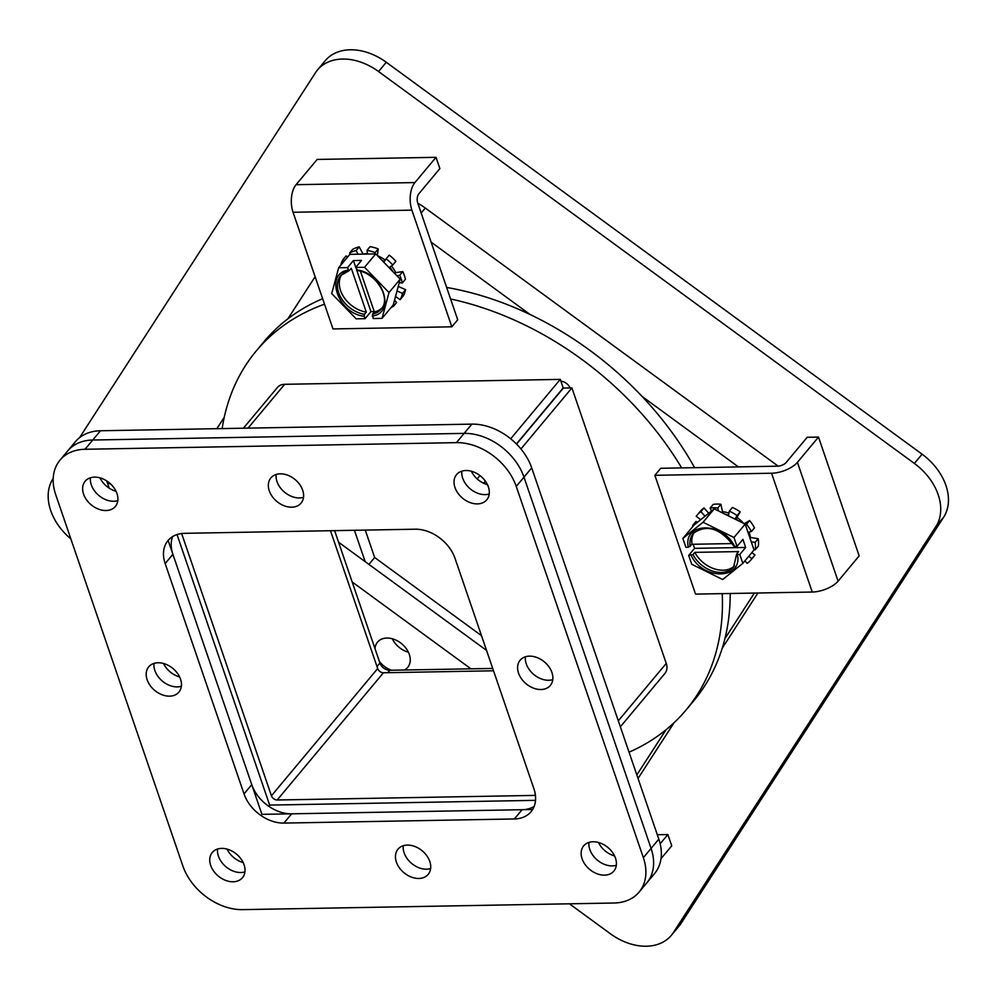 <?xml version="1.0" encoding="UTF-8"?>
<svg xmlns="http://www.w3.org/2000/svg" width="996" height="996" viewBox="0 0 996 996"><rect width="100%" height="100%" fill="white"/><g stroke="black" fill="none" stroke-linecap="round" stroke-linejoin="round"><path stroke-width="1.49" d="M375.006 648.633A19.671 14.255 39.9 0 1 377.521 642.134A19.671 14.255 39.9 0 1 400.38 642.731A19.671 14.255 39.9 0 1 407.713 667.357A19.671 14.255 39.9 0 1 404.364 670.009M391.403 670.246A19.671 14.255 39.9 0 1 384.854 666.76A19.671 14.255 39.9 0 1 379.376 661.406M408.397 652.206A19.671 14.255 39.9 0 1 400.317 648.247A19.671 14.255 39.9 0 1 392.3 638.772M638.038 778.449L674.055 722.735M722.249 648.172L757.919 593.006M778.175 466.153A52.502 38.047 -140.1 0 0 777.801 465.879L425.304 208.04A52.502 38.047 -140.1 0 0 417.822 203.259M486.546 650.425L338.553 542.185M754.383 593.068L724.914 638.66M666 729.782L636.83 774.925M216.867 428.678L224.249 417.262M287.906 318.795L315.11 276.714M431.131 242.14L530.109 314.524M642.022 396.383L738.41 466.887M470.921 668.826L352.186 581.975M481.491 635.66L374.658 557.511L365.271 530.096M386.286 62.275A52.502 38.047 -140.1 0 0 325.256 60.694L317.525 69.944A52.502 38.047 39.9 0 1 378.555 71.538L386.286 62.275L922.097 454.188L914.365 463.439L378.555 71.538M681.102 923.342L673.371 932.592A52.502 38.047 39.9 0 1 671.366 935.306L679.098 926.056A52.502 38.047 -140.1 0 0 681.102 923.342L943.66 517.185A52.502 38.047 -140.1 0 0 922.097 454.188M354.427 530.295L365.171 561.644M368.918 564.383L374.658 557.511M317.525 69.944A52.502 38.047 39.9 0 0 315.533 72.658L79.593 437.618M53.199 478.441L52.962 478.815A52.502 38.047 39.9 0 0 70.89 538.961M914.365 463.439A52.502 38.047 39.9 0 1 935.941 526.448L943.66 517.185M673.371 932.592L935.941 526.448M671.366 935.306A52.502 38.047 39.9 0 1 610.336 933.725L569.438 903.808M324.522 304.191A280.025 202.923 -140.1 0 0 256.283 350.903A280.025 202.923 -140.1 0 0 222.145 428.591M322.629 298.688A280.025 202.923 -140.1 0 0 264.015 341.653L256.283 350.903M629.036 752.179A280.025 202.923 -140.1 0 0 686.182 709.862A280.025 202.923 -140.1 0 0 722.237 593.641M681.662 467.908A280.025 202.923 -140.1 0 0 450.59 298.974M560.91 381.244A8.678 6.287 39.9 0 1 570.061 387.93M686.182 709.862L693.913 700.599A280.025 202.923 -140.1 0 0 730.193 593.504M694.61 467.672A280.025 202.923 -140.1 0 0 446.644 287.446M334.606 530.644L379.937 663.037A8.678 6.287 -140.1 0 0 389.822 670.271L492.709 668.441M154.853 670.495A19.671 14.255 39.9 0 1 154.007 663.398A19.671 14.255 39.9 0 0 154.853 670.495A19.671 14.255 39.9 0 0 181.372 686.256A19.671 14.255 39.9 0 1 154.853 670.495M589.819 849.501A19.671 14.255 39.9 0 1 588.972 842.404A19.671 14.255 39.9 0 0 589.819 849.501A19.671 14.255 39.9 0 0 616.337 865.25A19.671 14.255 39.9 0 1 589.819 849.501M91.308 484.865A19.671 14.255 39.9 0 1 90.449 477.769A19.671 14.255 39.9 0 0 91.308 484.865A19.671 14.255 39.9 0 0 117.814 500.627A19.671 14.255 39.9 0 1 91.308 484.865M218.41 856.124A19.671 14.255 39.9 0 1 217.564 849.028A19.671 14.255 39.9 0 0 218.41 856.124A19.671 14.255 39.9 0 0 244.929 871.886A19.671 14.255 39.9 0 1 218.41 856.124M462.704 478.242A19.671 14.255 39.9 0 1 461.858 471.145A19.671 14.255 39.9 0 0 462.704 478.242A19.671 14.255 39.9 0 0 489.223 493.991A19.671 14.255 39.9 0 1 462.704 478.242M163.506 663.473A19.671 14.255 -140.1 0 0 179.604 676.919M598.471 842.479A19.671 14.255 -140.1 0 0 614.569 855.925M99.949 477.843A19.671 14.255 -140.1 0 0 116.046 491.289M471.88 424.134L464.148 433.385A52.502 38.047 39.9 0 1 523.971 477.146A52.502 38.047 -140.1 0 0 464.148 433.385L92.753 440.02A52.502 38.047 -140.1 0 0 67.703 450.914L75.435 441.664A52.502 38.047 39.9 0 1 100.484 430.758L471.88 424.134A52.502 38.047 39.9 0 1 531.702 467.883L658.817 839.142A52.502 38.047 39.9 0 1 654.546 873.592L646.815 882.854A52.502 38.047 -140.1 0 0 651.085 848.405A52.502 38.047 39.9 0 1 646.815 882.854L639.083 892.105A52.502 38.047 39.9 0 1 614.034 903.011L242.638 909.634A52.502 38.047 39.9 0 1 182.816 865.885L55.701 494.626A52.502 38.047 39.9 0 1 59.972 460.177A52.502 38.047 39.9 0 1 85.021 449.271L456.417 442.647A52.502 38.047 39.9 0 1 516.239 486.409L643.354 857.656A52.502 38.047 39.9 0 1 639.083 892.105M177.039 534.566L269.655 805.092L535.512 800.348M227.063 849.102A19.671 14.255 -140.1 0 0 243.161 862.548M471.357 471.22A19.671 14.255 -140.1 0 0 487.455 484.666M59.972 460.177L67.703 450.914A52.502 38.047 39.9 0 1 92.753 440.02L100.484 430.758M658.817 839.142L651.085 848.405L523.971 477.146L531.702 467.883M269.655 805.092L268.696 806.237M168.137 540.417L261.923 814.355L532.623 809.524M116.968 493.53A19.671 14.255 39.9 0 1 115.374 506.441A19.671 14.255 39.9 0 1 98.38 509.081A19.671 14.255 39.9 0 1 83.577 494.128A19.671 14.255 39.9 0 1 85.17 481.217A19.671 14.255 39.9 0 1 102.165 478.578A19.671 14.255 39.9 0 1 116.968 493.53M488.376 486.907A19.671 14.255 39.9 0 1 486.77 499.805A19.671 14.255 39.9 0 1 469.788 502.445A19.671 14.255 39.9 0 1 454.973 487.492A19.671 14.255 39.9 0 1 456.579 474.594A19.671 14.255 39.9 0 1 473.561 471.955A19.671 14.255 39.9 0 1 488.376 486.907M615.478 858.154A19.671 14.255 39.9 0 1 613.885 871.064A19.671 14.255 39.9 0 1 596.903 873.704A19.671 14.255 39.9 0 1 582.087 858.751A19.671 14.255 39.9 0 1 583.681 845.853A19.671 14.255 39.9 0 1 600.675 843.201A19.671 14.255 39.9 0 1 615.478 858.154M551.933 672.524A19.671 14.255 39.9 0 1 550.327 685.435A19.671 14.255 39.9 0 1 533.346 688.074A19.671 14.255 39.9 0 1 518.53 673.122A19.671 14.255 39.9 0 1 520.136 660.223A19.671 14.255 39.9 0 1 537.118 657.584A19.671 14.255 39.9 0 1 551.933 672.524M552.78 679.621A19.671 14.255 39.9 0 1 526.262 663.871A19.671 14.255 39.9 0 1 525.415 656.775M302.672 490.219A19.671 14.255 39.9 0 1 301.078 503.117A19.671 14.255 39.9 0 1 284.084 505.756A19.671 14.255 39.9 0 1 269.281 490.816A19.671 14.255 39.9 0 1 270.875 477.906A19.671 14.255 39.9 0 1 287.856 475.266A19.671 14.255 39.9 0 1 302.672 490.219M303.519 497.303A19.671 14.255 39.9 0 1 277 481.554A19.671 14.255 39.9 0 1 276.153 474.457M180.525 679.16A19.671 14.255 39.9 0 1 178.931 692.058A19.671 14.255 39.9 0 1 161.937 694.71A19.671 14.255 39.9 0 1 147.134 679.758A19.671 14.255 39.9 0 1 148.728 666.847A19.671 14.255 39.9 0 1 165.71 664.208A19.671 14.255 39.9 0 1 180.525 679.16M429.786 861.478A19.671 14.255 39.9 0 1 428.18 874.376A19.671 14.255 39.9 0 1 411.199 877.015A19.671 14.255 39.9 0 1 396.383 862.063A19.671 14.255 39.9 0 1 397.989 849.165A19.671 14.255 39.9 0 1 414.971 846.525A19.671 14.255 39.9 0 1 429.786 861.478M430.633 868.562A19.671 14.255 39.9 0 1 404.115 852.813A19.671 14.255 39.9 0 1 403.268 845.716M244.082 864.789A19.671 14.255 39.9 0 1 242.476 877.688A19.671 14.255 39.9 0 1 225.494 880.34A19.671 14.255 39.9 0 1 210.679 865.387A19.671 14.255 39.9 0 1 212.285 852.476A19.671 14.255 39.9 0 1 229.267 849.837A19.671 14.255 39.9 0 1 244.082 864.789M456.417 442.647L464.148 433.385L92.753 440.02L85.021 449.271M643.354 857.656L651.085 848.405L523.971 477.146L516.239 486.409M534.155 806.424A35.009 25.361 39.9 0 1 522.091 809.711L291.641 813.819A35.009 25.361 39.9 0 1 251.751 784.649L172.893 554.286A35.009 25.361 39.9 0 1 172.632 536.595M165.162 563.549A35.009 25.361 39.9 0 1 168 540.579A35.009 25.361 39.9 0 1 184.696 533.321L415.145 529.2A35.009 25.361 39.9 0 1 455.035 558.37L533.906 788.732A35.009 25.361 39.9 0 1 531.055 811.703A35.009 25.361 39.9 0 1 514.359 818.961L283.91 823.082A35.009 25.361 39.9 0 1 244.032 793.912L165.162 563.549L172.893 554.286M243.41 428.205L277.448 387.444A15.127 10.956 39.9 0 1 284.669 384.307L560.275 379.389L563.201 387.942L516.426 443.967M485.376 481.155L483.633 483.234M560.275 379.389L510.674 438.788M479.96 475.578L477.171 478.914M330.485 530.719L377.683 668.553A5.042 3.648 -140.1 0 0 383.423 672.761L493.518 670.794M516.563 444.104L563.363 388.054L571.916 387.905L666.249 663.411A15.127 10.956 39.9 0 1 665.017 673.321L620.359 726.819M383.423 672.761L277.174 800L535.425 795.393M277.174 800A5.042 3.648 39.9 0 1 271.435 795.792L377.683 668.553M181.646 533.532L271.435 795.792M520.933 448.959L571.916 387.905M483.819 483.321L485.488 481.317M395.748 272.667A26.257 19.024 -140.1 0 0 391.416 265.957M385.24 260.105A26.257 19.024 -140.1 0 0 377.559 255.76M367.499 253.681A26.257 19.024 -140.1 0 0 367.014 253.681A26.257 19.024 -140.1 0 0 363.154 254.117M332.988 328.929L293.048 212.273L411.896 210.144L451.835 326.812L332.988 328.929M411.896 210.144A20.02 10.583 -91 0 1 414.921 182.567L436.011 157.318L439.871 168.598L418.781 193.859A6.723 3.548 89 0 0 417.772 203.109L457.712 319.778L451.835 326.812M414.921 182.567L296.073 184.696A20.02 10.583 89 0 0 293.048 212.273M296.073 184.696L317.164 159.435L436.011 157.318M357.066 270.551C376.052 272.493 391.689 298.713 381.119 309.146A26.257 19.024 39.9 0 1 372.516 314.163L373.139 318.533L382.041 318.371L393.233 304.975L400.193 279.154L375.741 253.893L349.857 254.354L338.665 267.75L331.705 293.571L356.157 318.845L365.059 318.683L370.935 311.648L374.247 311.586M375.741 253.893L364.548 267.289L355.647 267.451L361.523 260.417L353.443 260.554L347.567 267.6L338.665 267.75M400.193 279.154L389 292.55L364.548 267.289M382.041 318.371L389 292.55M365.059 318.683L364.225 316.255C337.955 313.715 324.173 273.464 348.401 270.028L347.567 267.6M349.434 270.489L348.401 270.028L349.434 270.489L351.289 268.273L366.291 312.084L364.436 314.3A26.257 19.024 39.9 0 1 341.367 298.377A26.257 19.024 39.9 0 1 340.819 275.494A26.257 19.024 39.9 0 1 348.824 270.638M364.225 316.255L364.436 314.3M353.443 260.554L355.759 267.326M356.817 270.426L370.935 311.648M372.516 314.163L374.372 311.935L360.452 271.298M355.647 267.451L357.514 270.352M356.481 269.879C382.75 272.418 396.533 312.669 372.305 316.106M366.291 312.084A26.257 19.024 39.9 0 1 343.732 296.982A26.257 19.024 39.9 0 1 341.79 274.448M381.978 308.001A26.257 19.024 39.9 0 1 374.372 311.935M402.322 282.989L405.422 279.291A35.009 25.361 -140.1 0 0 404.351 275.431A35.009 25.361 -140.1 0 0 402.782 271.572L399.682 275.282A35.009 25.361 39.9 0 1 401.264 279.129A35.009 25.361 39.9 0 1 402.322 282.989L399.247 282.652M392.835 305.448L393.507 306.245A35.009 25.361 39.9 0 1 391.191 307.428M397.006 290.944L402.509 293.384A35.009 25.361 39.9 0 1 400.106 299.709L395.524 296.484M396.869 275.718L399.682 275.282M383.771 262.185L386.112 258.848A35.009 25.361 39.9 0 1 392.785 265.011L389.025 267.613M367.549 254.03L366.989 250.37A35.009 25.361 39.9 0 1 375.143 252.623L374.969 253.905M350.629 254.341L349.596 253.071A35.009 25.361 39.9 0 1 356.12 250.556L358.05 254.204M340.732 265.285A35.009 25.361 39.9 0 1 342.985 259.62L344.554 260.715M394.553 300.07L396.595 302.547L393.507 306.245M400.106 299.709L403.193 295.999A35.009 25.361 -140.1 0 0 405.596 289.674L402.509 293.384M398.226 286.412L405.596 289.674M394.155 272.916L402.782 271.572M389.884 267.015L393.134 271.858M392.785 265.011L395.885 261.301A35.009 25.361 -140.1 0 0 389.212 255.138L386.112 258.848M381.792 260.13L384.244 261.525M375.143 252.623L378.231 248.913L377.347 255.549M378.231 248.913A35.009 25.361 -140.1 0 0 370.076 246.659L366.989 250.37M356.12 250.556L359.207 246.859L363.054 254.117M359.207 246.859A35.009 25.361 -140.1 0 0 352.684 249.374L349.596 253.071M342.985 259.62L346.073 255.91L347.641 257.005M110.88 484.205A20.02 8.852 161.1 0 1 106.721 480.906L109.211 488.177M660.995 858.689L671.74 845.828L667.88 834.536L660.161 843.774M667.88 834.536L657.298 834.723M750.449 537.466A26.257 19.024 -140.1 0 0 749.428 533.395A26.257 19.024 -140.1 0 0 748.93 532.076M654.87 475.316L771.576 473.237L812.25 592.035L695.544 594.114L654.87 475.316L660.746 468.282L777.453 466.19A6.723 2.976 161.1 0 0 786.118 462.542L807.208 437.281L818.5 437.082L859.175 555.88L838.084 581.141L797.41 462.343A20.02 8.852 161.1 0 1 771.576 473.237M743.489 523.274A26.257 19.024 -140.1 0 0 736.928 517.347M728.91 513.164A26.257 19.024 -140.1 0 0 722.474 511.645M812.25 592.035A20.02 8.852 -18.9 0 0 838.084 581.141M797.41 462.343L818.5 437.082M693.166 544.264L694.561 548.36L688.684 555.395L691.734 564.284L722.66 579.535L742.842 563.375L754.034 549.966L745.17 524.095L714.244 508.856L694.063 525.017L682.87 538.413L685.92 547.314L688.348 547.277C682.696 521.979 722.959 521.257 734.6 546.443L737.028 546.406L733.977 537.504L703.052 522.265L714.244 508.856M745.17 524.095L733.977 537.504M742.842 563.375L739.791 554.486L745.668 547.451L742.904 539.371L737.028 546.406M703.052 522.265L682.87 538.413M734.002 545.733L734.6 546.443L734.002 545.733M688.348 547.277L692.033 544.289L732.334 543.567M736.629 554.187L733.629 566.985A26.257 19.024 39.9 0 1 692.942 554.585L688.684 555.395M692.942 554.585L694.797 552.369L738.621 551.585L736.766 553.801L737.364 554.523L736.766 553.801M739.791 554.486L737.364 554.523C743.016 579.821 702.753 580.544 691.112 555.345M694.561 548.36L745.668 547.451M692.033 544.289A26.257 19.024 39.9 0 1 694.299 532.287M734.488 565.84A26.257 19.024 39.9 0 1 694.797 552.369M748.743 556.303L751.868 558.681A35.009 25.361 39.9 0 1 750.922 559.926A35.009 25.361 39.9 0 1 747.174 563.338L744.946 560.848M751.233 541.787L755.117 542.397A35.009 25.361 39.9 0 1 755.242 549.78L753.76 549.194M745.431 524.88L746.502 524.245A35.009 25.361 39.9 0 1 751.395 531.54L747.971 532.287M728.375 515.828L729.309 511.147A35.009 25.361 39.9 0 1 737.102 515.567L735.011 519.09M711.505 511.06L710.111 508.109A35.009 25.361 39.9 0 1 717.83 507.972L718.452 510.936M700.698 519.7L696.229 516.302A35.009 25.361 39.9 0 1 697.175 515.057A35.009 25.361 39.9 0 1 700.923 511.658L705.031 516.239M692.706 526.647A35.009 25.361 39.9 0 1 692.855 525.203L693.652 525.515M692.855 525.203L695.943 521.493L697.623 522.165M750.922 559.926L754.009 556.229A35.009 25.361 -140.1 0 0 754.956 554.984L751.868 558.681M751.831 552.606L754.956 554.984M755.242 549.78L758.342 546.082A35.009 25.361 -140.1 0 0 758.217 538.699L755.117 542.397M749.714 537.354L758.217 538.699M751.395 531.54L754.495 527.843A35.009 25.361 -140.1 0 0 749.59 520.547L746.502 524.245M744.298 523.672L749.59 520.547M735.583 519.377L736.069 518.804L737.949 520.535M737.102 515.567L740.202 511.869L736.069 518.804M740.202 511.869A35.009 25.361 -140.1 0 0 732.396 507.45L729.309 511.147M725.163 514.247L728.512 515.169M717.83 507.972L720.917 504.275L722.772 513.065M720.917 504.275A35.009 25.361 -140.1 0 0 713.198 504.412L710.111 508.109M700.923 511.658L704.01 507.948L708.754 513.251M704.01 507.948A35.009 25.361 -140.1 0 0 700.275 511.359L697.175 515.057M421.159 213.007L425.304 208.04M379.937 663.037L376.998 666.561M389.822 670.271L387.818 672.673M251.751 784.649L244.032 793.912M291.641 813.819L283.91 823.082M522.091 809.711L514.359 818.961M248.066 428.131L284.669 384.307M666.249 663.411L618.304 720.818M690.178 546.505A26.257 19.024 39.9 0 1 693.328 533.333C706.774 523.896 720.295 528.191 733.89 546.194M349.123 270.688L340.819 275.494M748.755 534.553L749.515 533.644M722.66 512.517L723.283 511.757"/></g></svg>
